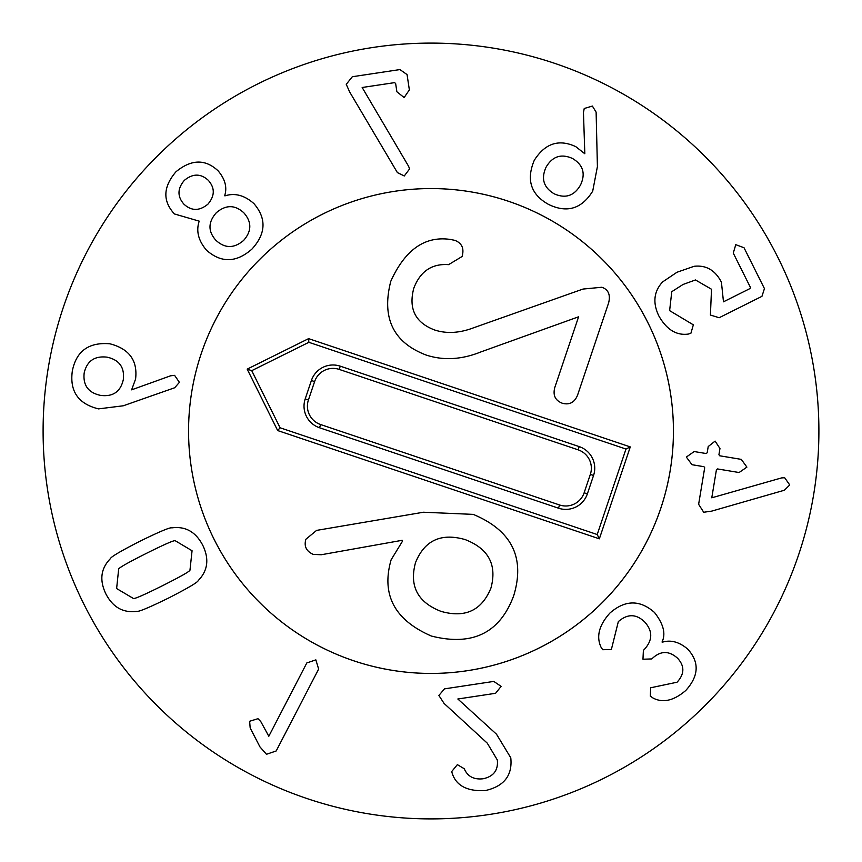 <?xml version="1.0" encoding="UTF-8"?>
<svg xmlns="http://www.w3.org/2000/svg" width="862" height="862" viewBox="0 0 862 862"><rect width="100%" height="100%" fill="white"/><g stroke="black" fill="none" stroke-linecap="round" stroke-linejoin="round"><path stroke-width="1.29" d="M580.514 185.007C574.243 195.9 565.461 198.831 554.158 193.799C543.566 187.463 540.883 178.574 546.099 167.131C552.445 156.324 561.237 153.436 572.497 158.479C583.132 164.804 585.804 173.65 580.514 185.007M548.62 204.456C530.841 194.564 526.057 179.846 534.278 160.31C545.053 143.329 558.888 138.782 575.773 146.648L584.824 153.759L583.455 112.448L584.242 108.493L592.388 106.069L596.116 112.135L597.409 166.603L592.711 191.116C581.721 208.884 567.024 213.334 548.62 204.456M658.88 315.998C652.556 302.896 653.784 291.539 662.576 281.949L676.961 272.263L694.115 266.293C706.193 264.957 715.298 270.269 721.429 282.23L723.477 301.808L749.972 288.565L750.382 287.326L733.271 253.094L735.771 244.679L744.014 247.728L764.443 288.608L761.943 296.345L719.156 317.733L710.417 315.05L711.506 289.244L695.483 279.956L683.06 284.46L671.767 291.69L669.623 310.632L693.339 324.834L690.925 333.206L688.285 334.079C676.454 335.663 666.649 329.64 658.88 315.998M704.696 467.743L703.942 466.687L691.992 464.704L686.346 457.054L694.179 451.548L706.129 453.531L707.185 452.776L708.219 446.548L715.104 441.096L719.964 448.509L718.93 454.727L719.684 455.782L741.277 459.371L746.901 467.118L739.09 472.527L717.496 468.939L716.441 469.693L711.775 497.805L781.522 477.925L784.657 477.72L789.743 484.961L784.323 490.252L711.732 511.112L703.704 512.254L698.629 504.292L704.696 467.743M609.908 613.065C625.047 599.812 639.906 599.607 654.463 612.451C663.481 623.948 665.992 633.807 662.027 642.018L662.231 642.233C670.722 639.582 679.224 641.878 687.736 649.118C699.567 662.135 698.91 675.927 685.775 690.484C673.804 700.72 662.889 703.23 653.04 698.026L650.325 696.13L650.67 687.779L677.058 682.219C684.579 674.041 684.762 666.057 677.597 658.256C669.127 650.638 660.755 650.648 652.469 658.288L651.823 658.934L642.966 659.225L643.386 650.379L644.183 649.592C652.749 640.294 652.911 631.081 644.679 621.955C636.242 613.787 627.461 613.669 618.334 621.621L611.363 649.495L602.732 649.722L601.094 647.33C596.062 636.619 598.993 625.198 609.908 613.065M444.469 688.867L493.786 681.411L501.124 686.378L495.575 693.296L457.841 698.996L496.512 734.219L510.778 757.806C512.61 775.401 504.108 786.327 485.263 790.583C467.56 791.499 456.591 785.918 452.367 773.839L451.71 771.565L457.356 764.637L464.252 768.742C467.549 776.446 473.82 779.787 483.065 778.774C493.635 776.49 498.376 770.208 497.309 759.939L487.256 743.141L444.092 703.435L438.877 695.472L444.469 688.867M315.858 659.861L318.638 669.095L276.196 750.964L266.455 754.282L259.958 746.901L250.174 727.959L249.635 721.257L257.964 718.692L260.744 721.516L268.815 736.245L306.807 662.953L315.858 659.861M175.352 540.797L192.064 550.753L189.985 570.008C190.34 571.075 181.128 576.333 162.368 585.772C143.663 595.103 133.966 599.305 133.287 598.411L116.618 588.541L118.654 569.2C118.342 568.112 127.522 562.864 146.184 553.469C164.987 544.094 174.706 539.871 175.352 540.797M202.807 545.366C209.358 558.975 207.828 570.709 198.228 580.557C197.829 582.27 187.927 588.11 168.521 598.066C149.029 607.591 138.448 612.02 136.799 611.33C123.158 613.119 112.857 607.311 105.886 593.918C99.281 580.223 100.789 568.467 110.411 558.641C110.842 556.906 120.723 551.087 140.032 541.185C159.621 531.595 170.223 527.156 171.84 527.867C185.459 526.057 195.782 531.886 202.807 545.366M404.278 175.967L397.382 172.583L349.66 91.954L346.255 84.325L352.321 76.729L399.936 69.574L407.058 74.585L409.364 89.885L404.138 97.557L396.876 91.76L395.636 83.495L394.58 82.633L362.169 87.493L408.588 166.269L409.601 168.898L404.278 175.967M207.914 204.165L207.839 204.229C199.434 211.125 191.472 211.104 183.94 204.186C177.216 196.525 177.356 188.584 184.349 180.363C192.765 173.424 200.727 173.391 208.248 180.266C215.047 187.905 214.94 195.868 207.914 204.165M243.827 212.806C251.866 221.943 251.79 231.156 243.601 240.444C234.055 248.59 224.82 248.536 215.899 240.282C207.882 231.318 208.033 222.137 216.33 212.72C225.801 204.639 234.97 204.671 243.827 212.806M251.952 249.075C236.393 262.77 221.275 263.169 206.6 250.292C198.379 240.724 195.911 231.005 199.208 221.146L174.436 213.959C162.53 201.018 163.037 186.968 175.934 171.797C191.31 159.158 205.393 158.856 218.194 170.924C225.154 179.21 227.309 187.453 224.68 195.663L224.896 195.879C234.873 192.679 244.571 195.275 253.978 203.669C266.649 218.528 265.97 233.667 251.952 249.075M123.32 379.582C120.615 391.65 113.062 396.929 100.66 395.41C88.366 392.803 82.871 385.346 84.164 373.041C86.933 361.016 94.551 355.726 107.039 357.159C119.247 359.842 124.678 367.32 123.32 379.582M179.404 382.34L174.684 387.749L123.277 405.786L98.516 408.879C78.291 403.912 69.553 391.305 72.322 371.069C76.244 351.103 88.775 342.009 109.894 343.798C129.214 348.798 137.78 360.542 135.582 379.054L131.617 389.839L170.59 375.81L174.587 375.347L179.404 382.34M818.9 431A387.9 387.9 0 0 1 237.05 766.932A387.9 387.9 0 0 1 237.05 95.068A387.9 387.9 0 0 1 818.9 431M188.562 431A242.437 242.437 0 0 1 552.219 221.038A242.437 242.437 0 0 1 552.219 640.962A242.437 242.437 0 0 1 188.562 431M440.999 611.363C417.628 602.279 409.138 586.031 415.516 562.617C424.513 540.366 441.053 532.694 465.157 539.59C488.582 548.685 497.18 564.826 490.952 588.003C481.815 610.49 465.157 618.269 440.999 611.363M513.72 595.674C525.26 557.585 511.759 530.486 473.216 514.377L423.457 512.233L316.602 530.389L305.891 539.246C303.833 546.217 306.279 551.26 313.251 554.395L321.3 554.74L402.188 540.302L402.576 541.077L391.132 559.772C381.079 594.618 394.505 620.047 431.399 636.048C472.484 646.435 499.917 632.977 513.72 595.674M608.637 302.842C610.63 294.782 608.378 289.589 601.859 287.251L582.992 289.061L473.507 327.819C459.392 333.163 446.408 333.874 434.545 329.952C415.258 322.603 408.351 308.671 413.814 288.177C420.279 271.304 431.873 263.47 448.585 264.656L462.064 256.52C464.381 248.558 461.967 243.17 454.834 240.336L450.201 239.42C424.869 235.811 405.065 249.764 390.788 281.281C381.392 317.927 393.223 342.537 426.302 355.101C443.596 360.704 461.86 359.626 481.093 351.847L578.596 316.796L554.826 387.404C552.725 395.152 555.171 400.41 562.186 403.2C569.448 405.215 574.588 402.511 577.594 395.065L608.637 302.842M353.657 660.766A242.437 242.437 0 0 1 270.679 249.14A242.437 242.437 0 0 1 668.653 383.094A242.437 242.437 0 0 1 353.657 660.766M277.672 430.547L247.189 369.13L308.607 338.637L630.284 446.915L599.349 538.825L277.672 430.547L280.085 427.778L251.736 370.66L308.855 342.311L625.984 449.048L597.215 534.526L280.085 427.778M305.213 398.89L311.397 380.508A22.789 22.789 0 0 1 340.264 366.178L579.221 446.613A22.789 22.789 0 0 1 593.552 475.479L587.367 493.861A22.789 22.789 0 0 1 558.501 508.192L319.533 427.757A22.789 22.789 0 0 1 305.213 398.89L308.424 399.968A19.395 19.395 0 0 0 320.621 424.546L559.578 504.981A19.395 19.395 0 0 0 584.145 492.784L590.341 474.402A19.395 19.395 0 0 0 578.143 449.835L339.186 369.399A19.395 19.395 0 0 0 314.608 381.597L308.424 399.968M247.189 369.13L251.736 370.66M308.607 338.637L308.855 342.311M630.284 446.915L625.984 449.048M599.349 538.825L597.215 534.526M314.608 381.597L311.397 380.508M339.186 369.399L340.264 366.178M578.143 449.835L579.221 446.613M590.341 474.402L593.552 475.479M584.145 492.784L587.367 493.861M559.578 504.981L558.501 508.192M320.621 424.546L319.533 427.757"/></g></svg>
